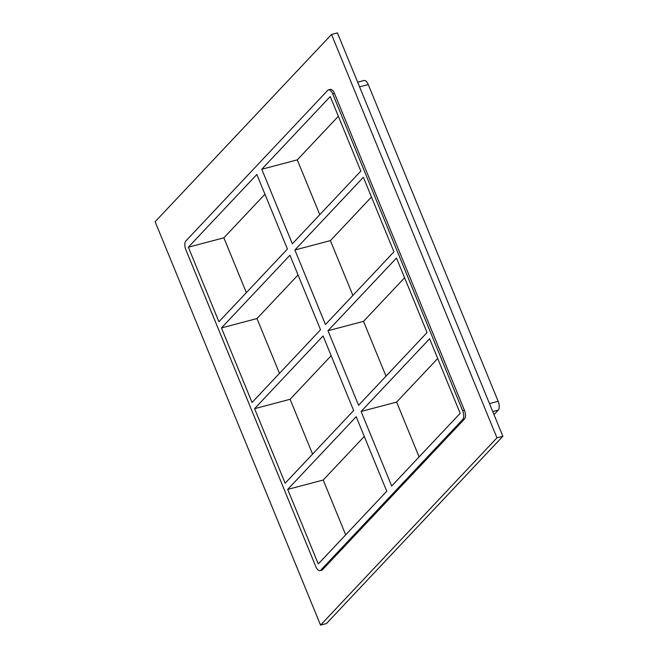 <?xml version="1.0" encoding="UTF-8"?>
<svg xmlns="http://www.w3.org/2000/svg" width="658" height="658" viewBox="0 0 658 658"><rect width="100%" height="100%" fill="white"/><g stroke="black" fill="none" stroke-linecap="round" stroke-linejoin="round"><path stroke-width="0.99" d="M358.569 405.279L427.058 332.57L396.486 258.018L327.997 330.727L358.569 405.279M254.58 408.667L285.153 483.219L353.642 410.51L323.07 335.958L254.58 408.667L290.104 399.291L312.583 454.102M437.693 358.495L396.634 402.087L361.11 411.464L391.683 486.015L460.172 413.306L429.6 338.755L361.11 411.464M287.694 489.404L318.266 563.955L386.756 491.246L356.184 416.695L287.694 489.404L323.21 480.027L345.697 534.839M364.277 436.435L323.21 480.027M325.455 324.542L393.953 251.833L363.372 177.282L294.883 249.991L325.455 324.542M221.466 327.931L252.039 402.482L320.528 329.773L289.956 255.222L221.466 327.931L256.99 318.554L279.469 373.366M404.58 277.758L363.52 321.351L327.997 330.727M331.163 355.698L290.104 399.291M320.027 570.626L321.803 570.157A6.893 3.175 -104.8 0 0 322.576 569.672L320.8 570.141A6.893 3.175 75.2 0 1 320.027 570.626A6.893 3.175 75.2 0 1 315.799 566.571L185.885 249.81A6.893 3.175 75.2 0 1 185.811 241.009L327.725 90.36A6.893 3.175 75.2 0 1 328.498 89.883A6.893 3.175 75.2 0 1 332.726 93.93L334.503 93.461A6.893 3.175 -104.8 0 0 330.275 89.414L328.498 89.883M320.8 570.141L462.714 419.491L464.49 419.023A6.893 3.175 -104.8 0 0 464.416 410.222L334.503 93.461M464.416 410.222L462.64 410.691A6.893 3.175 75.2 0 1 462.714 419.491M462.64 410.691L332.726 93.93M261.769 169.254L330.258 96.545L360.839 171.096L292.349 243.805L261.769 169.254L297.293 159.878L319.772 214.689M188.352 247.194L218.925 321.746L287.423 249.037L256.842 174.485L188.352 247.194L223.876 237.818L246.355 292.629M359.564 86.848L368.25 84.553A6.893 3.175 -104.8 0 0 364.022 80.498L357.656 82.184M368.25 84.553L498.164 401.314L489.478 403.609M492.743 411.563L498.238 410.115A6.893 3.175 -104.8 0 0 498.164 401.314M498.238 410.115L493.994 414.614M396.634 402.087L419.113 456.899M363.52 321.351L385.999 376.162M298.049 274.962L256.99 318.554M338.36 116.285L297.293 159.878M264.935 194.225L223.876 237.818M371.466 197.022L330.406 240.614L352.885 295.426M294.883 249.991L330.406 240.614M331.525 34.463L337.439 32.9L502.876 436.279L326.475 623.537L320.561 625.1L155.124 221.721L331.525 34.463L496.963 437.841L320.561 625.1M322.576 569.672L464.49 419.023M496.963 437.841L502.876 436.279"/></g></svg>
